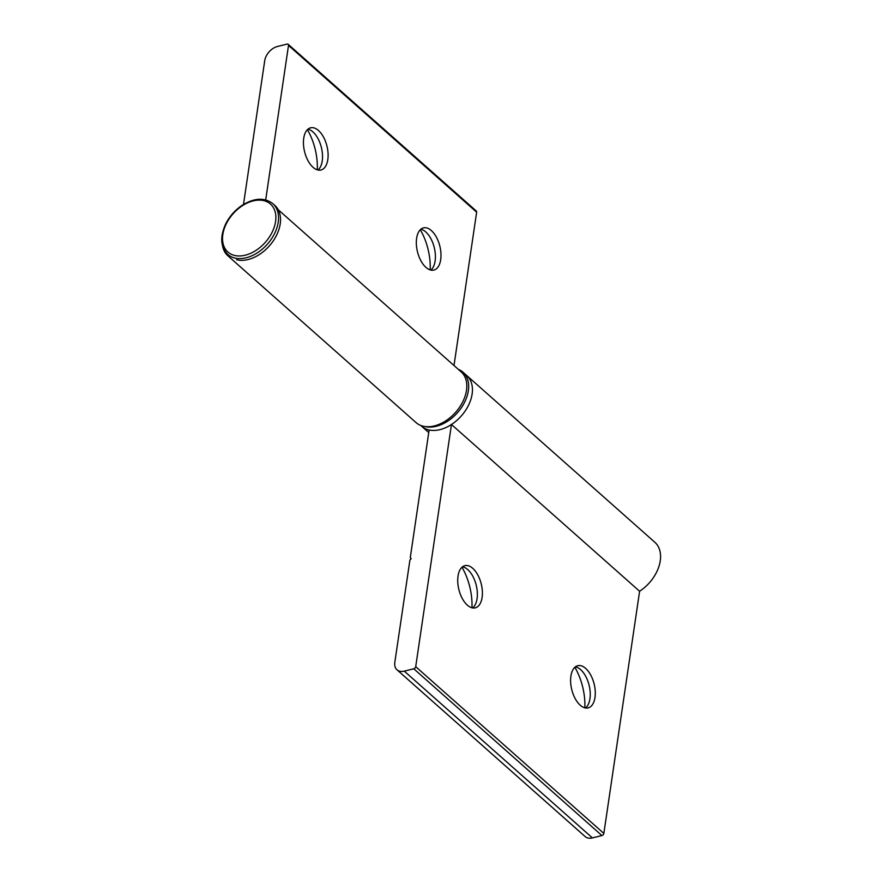 <?xml version="1.0" encoding="UTF-8"?>
<svg xmlns="http://www.w3.org/2000/svg" width="882" height="882" viewBox="0 0 882 882"><rect width="100%" height="100%" fill="white"/><g stroke="black" fill="none" stroke-linecap="round" stroke-linejoin="round"><path stroke-width="1.32" d="M574.866 667.299A42.766 22.712 -103.8 0 1 584.832 707.838M575.373 666.869A21.719 11.532 -103.8 0 1 580.896 669.879A21.719 11.532 -103.8 0 1 588.978 702.745A21.719 11.532 -103.8 0 1 585.483 707.981M570.908 676.13A21.719 11.532 -103.8 0 1 577.754 665.712A21.719 11.532 -103.8 0 1 594.148 684.046A21.719 11.532 -103.8 0 1 588.129 707.893A21.719 11.532 -103.8 0 1 575.185 698.599A21.719 11.532 -103.8 0 1 570.908 676.13M461.981 567.236A42.766 22.712 -103.8 0 1 471.947 607.775M462.499 566.806A21.719 11.532 -103.8 0 1 468.011 569.827A21.719 11.532 -103.8 0 1 476.093 602.693A21.719 11.532 -103.8 0 1 472.598 607.918M458.023 576.078A21.719 11.532 -103.8 0 1 464.88 565.66A21.719 11.532 -103.8 0 1 481.263 583.994A21.719 11.532 -103.8 0 1 475.244 607.841A21.719 11.532 -103.8 0 1 462.3 598.536A21.719 11.532 -103.8 0 1 458.023 576.078M458.265 369.315A33.935 22.8 131.6 0 1 462.94 372.16L654.841 542.265A33.935 22.8 131.6 0 1 639.604 591.26L451.463 424.496L415.709 666.671A2.04 1.367 131.6 0 1 413.779 668.799L404.287 671.136A13.572 9.118 131.6 0 1 396.977 669.791A13.572 9.118 131.6 0 1 394.816 662.382L409.921 560.037L411.21 558.615L410.262 557.733L429.126 429.986A33.935 22.8 131.6 0 1 421.673 426.293A33.935 22.8 131.6 0 0 461.253 416.017A33.935 22.8 131.6 0 0 466.699 375.5A33.935 22.8 131.6 0 1 451.463 424.496M639.604 591.26L603.85 833.424A2.04 1.367 131.6 0 1 601.91 835.563L592.417 837.9A13.572 9.118 131.6 0 1 585.119 836.555L396.977 669.791M462.94 372.16A33.935 22.8 131.6 0 1 461.01 408.223A33.935 22.8 131.6 0 1 424.793 426.524M272.836 203.654C264.357 197.215 253.994 197.855 241.734 205.583C234.899 210.291 229.596 216.322 225.814 223.697C219.805 236.685 220.467 246.938 227.81 254.446A33.935 22.8 131.6 0 0 257.257 252.88A33.935 22.8 131.6 0 0 278.238 222.22A33.935 22.8 131.6 0 0 272.836 203.654L274.798 205.396A33.935 22.8 131.6 0 1 272.869 241.459A33.935 22.8 131.6 0 1 236.663 259.76M243.498 204.448L264.721 60.682A13.572 9.118 131.6 0 1 277.587 46.437L287.08 44.1A2.04 1.367 131.6 0 1 288.182 44.298A2.04 1.367 131.6 0 1 288.502 45.412L265.691 199.905M288.182 44.298L476.324 211.063A2.04 1.367 131.6 0 1 476.644 212.176L453.998 365.523M278.194 209.695L461.077 371.796A33.935 22.8 131.6 0 1 455.619 412.313A33.935 22.8 131.6 0 1 416.05 422.588L227.909 255.824A33.935 22.8 131.6 0 1 222.529 245.736M318.49 130.514A21.719 11.532 76.2 0 0 310.585 127.824A21.719 11.532 76.2 0 0 304.577 151.671A21.719 11.532 76.2 0 0 320.96 170.005A21.719 11.532 76.2 0 0 328.049 153.093A21.719 11.532 76.2 0 0 318.49 130.514M431.375 230.577A21.719 11.532 76.2 0 0 423.47 227.876A21.719 11.532 76.2 0 0 417.462 251.723A21.719 11.532 76.2 0 0 433.845 270.068A21.719 11.532 76.2 0 0 440.934 253.156A21.719 11.532 76.2 0 0 431.375 230.577M430.89 270.079A21.719 11.532 76.2 0 0 434.131 265.052A21.719 11.532 76.2 0 0 426.05 232.186A21.719 11.532 76.2 0 0 425.786 231.944A21.719 11.532 76.2 0 0 420.846 229.232M430.162 269.892A42.082 22.348 76.2 0 0 420.284 229.739M318.005 170.028A21.719 11.532 76.2 0 0 321.257 164.989A21.719 11.532 76.2 0 0 313.176 132.124A21.719 11.532 76.2 0 0 312.912 131.892A21.719 11.532 76.2 0 0 307.961 129.169M317.277 169.829A42.082 22.348 76.2 0 0 307.399 129.687M603.85 833.424L415.709 666.671M601.91 835.563L413.779 668.799M592.417 837.9L404.287 671.136M222.826 234.513A32.061 21.532 -48.4 0 0 245.152 255.218A32.061 21.532 -48.4 0 0 275.57 221.603A32.061 21.532 -48.4 0 0 253.233 200.887A32.061 21.532 -48.4 0 0 222.826 234.513M476.644 212.176L288.502 45.412M428.751 432.566L420.714 425.444"/></g></svg>
